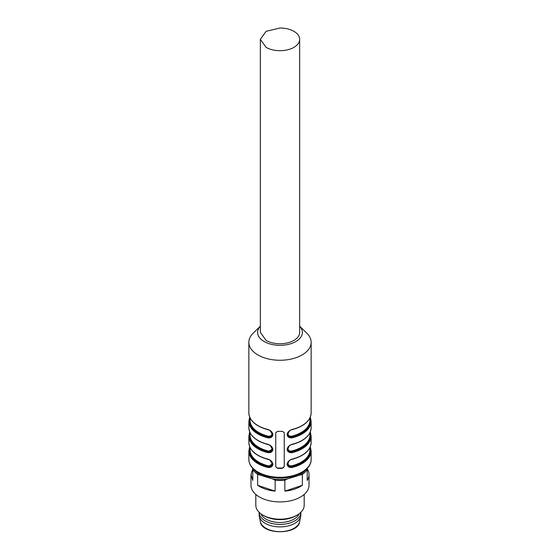 <?xml version="1.0" encoding="UTF-8"?>
<svg xmlns="http://www.w3.org/2000/svg" width="560" height="560" viewBox="0 0 560 560"><rect width="100%" height="100%" fill="white"/><g stroke="black" fill="none" stroke-linecap="round" stroke-linejoin="round"><path stroke-width="0.84" d="M259.14 512.295A20.867 12.047 0 0 0 259.133 512.386L259.133 514.857A20.867 12.047 0 0 0 259.273 516.215A20.867 12.047 0 0 0 280 526.897A20.867 12.047 0 0 0 300.727 516.215A20.867 12.047 0 0 0 300.867 514.857L300.867 512.386A20.867 12.047 0 0 0 300.86 512.295M259.133 512.386A20.867 12.047 0 0 0 280 524.433A20.867 12.047 0 0 0 300.867 512.386M299.117 513.779A19.656 11.347 180 0 1 280 522.501A19.656 11.347 180 0 1 260.883 513.779M266.105 47.369L260.344 39.347L266.105 31.325L280 28A19.656 11.347 180 0 1 293.895 31.325A19.656 11.347 180 0 1 299.656 39.347A19.656 11.347 180 0 1 280 50.694C274.603 50.652 269.976 49.539 266.105 47.369M260.344 39.347L260.344 332.402L266.105 340.431C269.976 342.601 274.603 343.707 280 343.749A19.656 11.347 180 0 0 299.656 332.402L299.656 39.347M299.656 326.207L306.74 333.06A31.143 17.983 180 0 1 311.143 342.279A31.143 17.983 180 0 1 280 360.262A31.143 17.983 180 0 1 248.857 342.279A31.143 17.983 180 0 1 253.26 333.06L260.344 326.207M277.578 468.342A31.143 17.983 180 0 0 280 468.398A31.143 17.983 180 0 0 282.422 468.342L284.235 466.746L284.235 432.677L282.422 431.312A31.143 17.983 180 0 1 280 431.361A31.143 17.983 180 0 1 277.578 431.312L275.765 432.677L275.765 466.746L277.578 468.342L275.765 466.564M292.334 459.025L292.096 459.2C289.415 460.026 287.903 461.587 287.56 463.883C287.903 466.186 289.415 467.096 292.096 466.606L292.334 467.418C289.289 467.817 287.546 466.746 287.091 464.219C287.539 461.685 289.289 459.956 292.334 459.025A31.143 17.983 180 0 0 311.143 442.519L311.143 436.1A31.143 17.983 180 0 1 292.334 452.606C289.289 453.005 287.546 451.934 287.091 449.4C287.539 446.873 289.289 445.144 292.334 444.213A31.143 17.983 180 0 0 311.143 427.7L311.143 421.281A31.143 17.983 180 0 1 292.334 437.794C289.289 438.186 287.546 437.122 287.091 434.588C287.539 432.054 289.289 430.325 292.334 429.401L292.243 429.667C290.101 429.954 288.54 431.48 287.56 434.245C287.903 436.562 289.415 437.472 292.096 436.982C289.366 437.29 287.854 436.31 287.56 434.042M267.904 459.2L267.666 459.025C270.711 459.956 272.454 461.692 272.909 464.226C272.461 466.753 270.711 467.817 267.666 467.418L267.904 466.606C270.585 467.096 272.097 466.186 272.44 463.883L267.904 466.606L268.142 465.794C270.403 466.095 271.691 465.283 271.999 463.365L270.228 460.397M267.904 444.388L267.666 444.213C270.711 445.144 272.454 446.88 272.909 449.414C272.461 451.941 270.711 453.005 267.666 452.606L267.904 451.794C270.585 452.284 272.097 451.374 272.44 449.071L267.904 451.794L268.142 450.982C270.403 451.283 271.691 450.471 271.999 448.546L270.228 445.578M267.666 429.401C270.711 430.332 272.454 432.068 272.909 434.602C272.461 437.129 270.711 438.193 267.666 437.794L267.904 436.982C270.585 437.472 272.097 436.562 272.44 434.252C271.908 431.865 270.347 430.339 267.757 429.667L267.666 429.401A31.143 17.983 180 0 1 248.857 412.888L248.857 342.279M299.656 326.228A22.379 12.915 180 0 1 280 345.324A22.379 12.915 180 0 1 260.344 326.228M284.235 466.564L282.422 468.048L277.578 468.048M287.56 434.133L287.56 434.252C287.903 431.956 289.415 430.402 292.096 429.576L292.243 429.667C304.304 426.258 310.611 420.672 311.143 412.888A31.143 17.983 180 0 1 292.334 429.401M292.334 437.794L292.096 436.982A30.541 17.633 0 0 0 310.058 417.676M287.56 448.945L287.56 449.071C287.903 446.775 289.415 445.214 292.096 444.388L292.334 444.213M292.334 452.606L292.096 451.794C289.366 452.102 287.854 451.122 287.56 448.861M287.56 449.071C287.903 451.374 289.415 452.284 292.096 451.794A30.541 17.633 0 0 0 310.058 432.495M267.904 429.576L267.757 429.667C255.696 426.258 249.389 420.672 248.857 412.888M289.233 431.179L288.001 433.734C288.295 435.722 289.576 436.534 291.858 436.163L292.096 436.982M289.233 445.991L288.001 448.546C288.295 450.534 289.576 451.346 291.858 450.982L292.096 451.794M310.058 447.307A30.541 17.633 180 0 1 292.096 466.606L291.858 465.794C289.576 466.158 288.295 465.346 288.001 463.365L289.233 460.803M292.096 466.606C289.366 466.914 287.854 465.934 287.56 463.673M272.44 434.042C272.146 436.31 270.634 437.29 267.904 436.982L268.142 436.163C270.403 436.471 271.691 435.666 271.999 433.748L270.207 430.752M255.808 494.431L255.808 505.225A24.192 13.965 0 0 0 262.892 515.102L264.18 515.844A22.379 12.915 0 0 0 295.82 515.844L297.108 515.102A24.192 13.965 0 0 0 304.192 505.225L304.192 494.431M262.892 515.102A24.192 13.965 0 0 0 297.108 515.102M252.784 468.776L250.971 474.614L250.971 485.17A29.029 16.758 0 0 0 280 501.928A29.029 16.758 0 0 0 309.029 485.17L309.029 474.614A29.029 16.758 0 0 0 307.216 468.776M250.971 474.614L252.784 480.445L252.784 469.511A29.029 16.758 0 0 0 257.642 474.376L257.642 485.303A29.029 16.758 0 0 0 275.142 491.134L275.142 480.207A29.029 16.758 0 0 0 284.858 480.207L284.858 491.134A29.029 16.758 0 0 0 302.358 485.303L302.358 474.376A29.029 16.758 0 0 0 307.216 469.511L307.216 480.445A29.029 16.758 0 0 0 309.029 474.614M252.784 469.511L252.784 468.503M307.216 468.503L307.216 469.511M302.358 474.376L287.469 478.905L284.858 480.207M305.368 470.26A28.119 16.233 180 0 1 299.74 474.817M284.858 491.134L302.358 485.303M275.142 480.207L272.531 478.905L257.642 474.376M287.469 478.905A28.119 16.233 180 0 1 272.531 478.905M257.642 485.303L275.142 491.134M260.26 474.817A28.119 16.233 180 0 1 254.632 470.26M299.691 521.486C298.424 535.122 261.576 535.122 260.309 521.486A19.817 11.438 0 0 0 280 531.636A19.817 11.438 0 0 0 299.691 521.486L300.727 516.215M311.143 459.305A31.143 17.983 180 0 1 280 477.288A31.143 17.983 180 0 1 248.857 459.305C248.759 465.759 254.828 471.359 259.567 473.515C265.454 476.49 272.265 478.002 280 478.051C296.548 478.275 311.486 469.665 311.143 459.305L311.143 450.912A31.143 17.983 180 0 1 292.334 467.418M267.666 459.025A31.143 17.983 180 0 1 248.857 442.519C249.389 450.296 255.696 455.889 267.757 459.291C270.347 459.963 271.908 461.496 272.44 463.876M267.666 467.418A31.143 17.983 180 0 1 248.857 450.912L248.857 459.305M267.666 444.213A31.143 17.983 180 0 1 248.857 427.7C249.389 435.484 255.696 441.077 267.757 444.479C270.347 445.151 271.908 446.677 272.44 449.064M267.666 452.606A31.143 17.983 180 0 1 248.857 436.1L248.857 442.519M267.666 437.794A31.143 17.983 180 0 1 248.857 421.281L248.857 427.7M249.942 447.307A30.541 17.633 0 0 0 267.904 466.606M249.942 432.495A30.541 17.633 0 0 0 267.904 451.794M249.942 417.676A30.541 17.633 0 0 0 267.904 436.982M291.858 436.163A29.932 17.283 0 0 0 309.932 420.294L309.932 417.942M291.858 450.982A29.932 17.283 0 0 0 309.932 435.106L309.932 432.754M309.932 447.573L309.932 449.925A29.932 17.283 180 0 1 291.858 465.794M250.068 447.573L250.068 449.925A29.932 17.283 0 0 0 268.142 465.794M250.068 432.754L250.068 435.106A29.932 17.283 0 0 0 268.142 450.982M250.068 417.942L250.068 420.294A29.932 17.283 0 0 0 268.142 436.163M260.309 521.486L259.273 516.215M311.143 342.279L311.143 412.888M311.143 421.281L310.317 417.088M311.143 427.7C310.611 435.484 304.304 441.077 292.243 444.479C290.101 444.766 288.54 446.299 287.56 449.057M311.143 436.1L310.317 431.9M311.143 442.519C310.611 450.296 304.304 455.889 292.243 459.291C290.101 459.585 288.54 461.111 287.56 463.876L287.56 463.764M311.143 450.912L310.317 446.712M248.857 450.912L249.683 446.712M248.857 436.1L249.683 431.9M249.683 417.088L248.857 421.281"/></g></svg>

